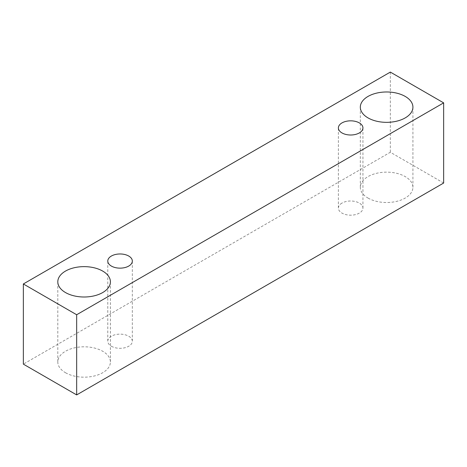 <?xml version="1.0" encoding="UTF-8"?>
<svg xmlns="http://www.w3.org/2000/svg" width="467" height="467" viewBox="0 0 467 467"><rect width="100%" height="100%" fill="white"/><g stroke="black" fill="none" stroke-linecap="round" stroke-linejoin="round"><path stroke-width="0.35" stroke-dasharray="2.33 1.75" d="M341.984 203.081A12.276 7.087 0 0 0 338.388 208.089A12.276 7.087 0 0 0 341.984 213.098A12.276 7.087 0 0 0 355.358 214.639A12.276 7.087 0 0 0 362.935 208.089A12.276 7.087 0 0 0 355.358 201.546A12.276 7.087 0 0 0 341.984 203.081M368.019 198.066A26.298 15.183 0 0 0 396.681 201.359A26.298 15.183 0 0 0 412.921 187.331A26.298 15.183 0 0 0 396.681 173.304A26.298 15.183 0 0 0 368.019 176.596A26.298 15.183 0 0 0 360.32 187.331A26.298 15.183 0 0 0 368.019 198.066M65.503 372.724A26.298 15.183 0 0 0 94.165 376.017A26.298 15.183 0 0 0 110.405 361.989A26.298 15.183 0 0 0 94.165 347.962A26.298 15.183 0 0 0 65.503 351.248A26.298 15.183 0 0 0 57.803 361.989A26.298 15.183 0 0 0 65.503 372.724M111.38 346.24A12.276 7.087 0 0 0 124.753 347.775A12.276 7.087 0 0 0 132.33 341.231A12.276 7.087 0 0 0 124.753 334.681A12.276 7.087 0 0 0 111.38 336.217A12.276 7.087 0 0 0 107.784 341.231A12.276 7.087 0 0 0 111.38 346.24M443.65 183.035L390.336 152.26L23.35 364.137M390.336 72.087L390.336 152.26M362.935 208.089L362.935 127.917M338.388 208.089L338.388 127.917M132.33 341.231L132.33 261.059M107.784 341.231L107.784 261.059M110.405 361.989L110.405 281.817M57.803 361.989L57.803 281.817M412.921 187.331L412.921 107.159M360.32 187.331L360.32 107.159"/><path stroke-width="0.7" d="M341.984 122.909A12.276 7.087 180 0 1 355.358 121.373A12.276 7.087 180 0 1 362.935 127.917A12.276 7.087 180 0 1 350.664 135.004A12.276 7.087 180 0 1 338.388 127.917A12.276 7.087 180 0 1 341.984 122.909M76.664 394.913L443.65 183.035L443.65 102.863L390.336 72.087L23.35 283.965L76.664 314.74L76.664 394.913L23.35 364.137L23.35 283.965M368.019 96.424A26.298 15.183 180 0 1 396.681 93.131A26.298 15.183 180 0 1 412.921 107.159A26.298 15.183 180 0 1 386.618 122.342A26.298 15.183 180 0 1 360.32 107.159A26.298 15.183 180 0 1 368.019 96.424M65.503 271.082A26.298 15.183 180 0 1 94.165 267.789A26.298 15.183 180 0 1 110.405 281.817A26.298 15.183 180 0 1 84.101 297A26.298 15.183 180 0 1 57.803 281.817A26.298 15.183 180 0 1 65.503 271.082M111.38 256.044A12.276 7.087 180 0 1 124.753 254.509A12.276 7.087 180 0 1 132.33 261.059A12.276 7.087 180 0 1 120.054 268.146A12.276 7.087 180 0 1 107.784 261.059A12.276 7.087 180 0 1 111.38 256.044M76.664 314.74L443.65 102.863"/></g></svg>
